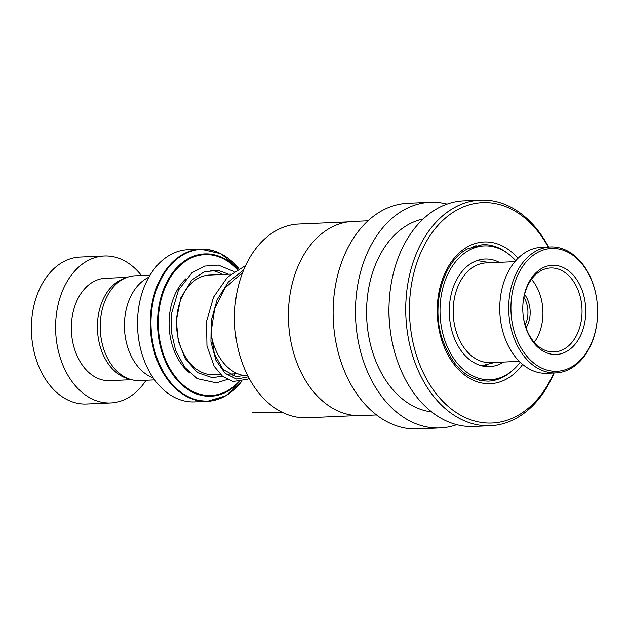 <?xml version="1.0" encoding="UTF-8"?>
<svg xmlns="http://www.w3.org/2000/svg" width="629" height="629" viewBox="0 0 629 629"><rect width="100%" height="100%" fill="white"/><g stroke="black" fill="none" stroke-linecap="round" stroke-linejoin="round"><path stroke-width="0.94" d="M154.632 379.885L139.457 380.545A52.419 36.938 -92.5 0 1 102.967 346.587A52.419 36.938 -92.5 0 1 100.789 335.949L100.711 335.351A47.277 33.313 -92.5 0 1 100.223 324.226L100.247 323.62A52.419 36.938 -92.5 0 1 134.865 275.809L150.04 275.14M100.789 335.949A52.419 36.938 -92.5 0 1 100.247 323.62M211.1 334.439A52.577 37.048 87.5 0 0 212.791 341.822A52.577 37.048 87.5 0 0 247.865 375.906M138.38 337.105L138.341 336.79A73.538 51.814 -92.5 0 1 137.586 319.493L137.594 319.186A76.164 53.669 87.5 0 0 138.38 337.105A76.164 53.669 87.5 0 0 141.549 352.554A76.164 53.669 87.5 0 0 194.565 401.9L207.287 401.341A76.164 53.669 -92.5 0 1 154.27 351.996A76.164 53.669 -92.5 0 1 200.62 249.163A76.164 53.669 -92.5 0 1 223.193 255.059M241.528 381.536A75.857 53.449 87.5 0 1 155.001 351.863A75.857 53.449 87.5 0 1 172.865 262.686A75.857 53.449 87.5 0 1 238.816 268.63L220.976 253.762L200.62 249.163L187.89 249.721A76.164 53.669 87.5 0 0 137.594 319.186M153.24 377.927A52.529 37.009 -92.5 0 1 127.184 345.557A52.529 37.009 -92.5 0 1 148.829 277.216M32.221 341.445L32.181 341.138A70.912 49.966 -92.5 0 1 31.45 324.454L31.466 324.147A73.538 51.814 87.5 0 0 32.221 341.445A73.538 51.814 87.5 0 0 35.279 356.368A73.538 51.814 87.5 0 0 86.472 404.007L110.673 402.945A73.538 51.814 87.5 0 0 146.054 380.262M141.462 275.518A73.538 51.814 87.5 0 0 104.225 256.019L80.025 257.08A73.538 51.814 87.5 0 0 31.466 324.147M124.636 278.356A51.216 36.089 87.5 0 0 100.113 346.32A51.216 36.089 87.5 0 0 129.047 378.91M127.042 277.358L105.208 278.317A51.216 36.089 87.5 0 0 74.049 347.467A51.216 36.089 87.5 0 0 109.698 380.647L131.532 379.688M104.225 256.019A73.538 51.814 87.5 0 0 59.488 355.306A73.538 51.814 87.5 0 0 110.673 402.945M487.043 365.064L483.78 366.235M499.292 262.348A53.842 37.937 87.5 0 0 484.888 259.038A53.842 37.937 87.5 0 0 449.531 317.401A53.842 37.937 87.5 0 0 489.606 366.613A53.842 37.937 87.5 0 0 503.664 362.052M515.733 260.721A66.973 47.191 87.5 0 0 484.314 245.923A66.973 47.191 87.5 0 0 440.331 318.518A66.973 47.191 87.5 0 0 490.18 379.735A66.973 47.191 87.5 0 0 520.191 362.241M524.555 294.388A23.902 16.841 -92.5 0 1 526.025 327.921M525.105 325.075A22.322 15.733 87.5 0 0 523.886 297.305M453.737 320.177L453.713 319.996A48.323 34.052 -92.5 0 1 453.218 308.627L453.226 308.438A49.903 35.161 87.5 0 0 453.737 320.177A49.903 35.161 87.5 0 0 487.782 362.595A49.903 35.161 87.5 0 0 490.549 362.626L519.295 361.368M514.923 261.664L486.178 262.922A49.903 35.161 87.5 0 0 453.226 308.438M554.99 248.534A61.453 43.307 87.5 0 0 510.929 306.952A61.453 43.307 87.5 0 0 553.559 371.244A61.453 43.307 87.5 0 0 597.55 315.231A61.453 43.307 87.5 0 0 596.913 300.772A61.453 43.307 87.5 0 0 554.99 248.534M597.55 315.231L597.542 315.42A63.034 44.415 -92.5 0 1 555.918 372.911A63.034 44.415 -92.5 0 1 552.419 372.863A63.034 44.415 -92.5 0 1 508.712 309.405A63.034 44.415 -92.5 0 1 550.391 246.969A63.034 44.415 -92.5 0 1 553.89 247.008A63.034 44.415 -92.5 0 1 596.89 300.591L596.913 300.772M500.48 319.674L500.456 319.493A61.453 43.307 -92.5 0 1 499.827 305.034L499.827 304.845A63.034 44.415 87.5 0 0 500.48 319.674A63.034 44.415 87.5 0 0 543.487 373.256A63.034 44.415 87.5 0 0 546.978 373.296L555.918 372.911M550.391 246.969L541.459 247.354A63.034 44.415 87.5 0 0 499.827 304.845M554.794 265.312A44.643 31.458 -92.5 0 1 585.756 312.015A44.643 31.458 -92.5 0 1 553.756 354.465A44.643 31.458 -92.5 0 1 523.289 316.505A44.643 31.458 -92.5 0 1 522.833 306.001A44.643 31.458 -92.5 0 1 554.794 265.312M523.273 316.356A42.017 29.61 87.5 0 0 551.924 351.918A42.017 29.61 87.5 0 0 554.251 351.949A42.017 29.61 87.5 0 0 582.037 310.325A42.017 29.61 87.5 0 0 552.899 268.017A42.017 29.61 87.5 0 0 550.572 267.985A42.017 29.61 87.5 0 0 522.825 306.158M534.241 342.333A42.017 29.61 87.5 0 0 531.481 279.315M356.674 415.612L307.18 417.782A96.96 68.325 -92.5 0 1 235.655 335.288A96.96 68.325 -92.5 0 1 234.648 312.471A96.96 68.325 -92.5 0 1 276.917 230.175A96.96 68.325 -92.5 0 1 298.689 224.042L348.183 221.872M376.527 414.951L361.18 415.62A97.173 68.475 -92.5 0 1 289.497 332.953A97.173 68.475 -92.5 0 1 288.499 310.089A97.173 68.475 -92.5 0 1 330.854 227.604A97.173 68.475 -92.5 0 1 352.672 221.463L368.02 220.787M456.709 424.669A112.929 79.576 -92.5 0 1 440.064 427.932A112.929 79.576 -92.5 0 1 357.5 336.979A112.929 79.576 -92.5 0 1 404.817 209.433A112.929 79.576 -92.5 0 1 430.173 202.286A112.929 79.576 -92.5 0 1 447.038 204.087M440.064 427.932L417.727 428.915A112.929 79.576 -92.5 0 1 335.155 337.962A112.929 79.576 -92.5 0 1 382.479 210.408A112.929 79.576 -92.5 0 1 407.828 203.269L430.173 202.286M431.628 411.909A97.173 68.475 -92.5 0 1 367.564 328.511A97.173 68.475 -92.5 0 1 409.047 224.176A97.173 68.475 -92.5 0 1 423.168 218.994M554.11 372.989A112.929 79.576 -92.5 0 1 515.694 418.592A112.929 79.576 -92.5 0 1 490.337 425.731L473.582 426.462A112.929 79.576 -92.5 0 1 390.271 330.39A112.929 79.576 -92.5 0 1 389.099 303.823A112.929 79.576 -92.5 0 1 438.327 207.963A112.929 79.576 -92.5 0 1 463.683 200.824L480.438 200.085A112.929 79.576 -92.5 0 1 548.59 247.048M490.337 425.731A112.929 79.576 -92.5 0 1 407.765 334.777A112.929 79.576 -92.5 0 1 455.081 207.232A112.929 79.576 -92.5 0 1 480.438 200.085M553.732 373.005A110.303 77.721 -92.5 0 1 516.849 416.052A110.303 77.721 -92.5 0 1 415.297 351.564A110.303 77.721 -92.5 0 1 457.653 209.606A110.303 77.721 -92.5 0 1 548.213 247.063M390.271 330.39L390.035 328.542A97.173 68.475 -92.5 0 1 389.029 305.678L389.099 303.823M289.497 332.93L289.497 332.953A96.96 68.325 -92.5 0 1 289.497 332.93A96.96 68.325 -92.5 0 1 288.491 310.113A96.96 68.325 -92.5 0 1 288.491 310.105L288.499 310.089M235.655 335.288L235.616 334.982A94.334 66.47 -92.5 0 1 234.641 312.786L234.648 312.471M282.248 412.325L252.622 412.506M220.488 374.475L213.891 374.758A49.903 35.161 -92.5 0 1 179.163 342.435A49.903 35.161 -92.5 0 1 209.52 275.054L230.867 274.118M476.743 260.673A52.577 37.048 -92.5 0 1 477.497 260.634L476.774 260.665M189.769 372.95A55.155 38.864 -92.5 0 1 172.008 344.44A55.155 38.864 -92.5 0 1 185.83 278.796M239.272 381.889A71.219 50.186 -92.5 0 1 161.315 350.094A71.219 50.186 -92.5 0 1 176.914 267.569A71.219 50.186 -92.5 0 1 237.699 269.275M237.306 269.511A70.472 49.66 87.5 0 0 177.307 268.316A70.472 49.66 87.5 0 0 162.015 349.818A70.472 49.66 87.5 0 0 238.548 381.952M229.263 393.487A76.164 53.669 -92.5 0 1 207.287 401.341L225.803 395.798L241.56 381.536M210.589 270.211A55.155 38.864 -92.5 0 1 222.336 274.496M494.748 362.446L482.105 365.677A52.577 37.048 -92.5 0 1 481.342 365.701M248.321 376.802L236.59 379.083L225.111 373.335L215.975 360.346L210.935 341.964L211.171 320.782L217.099 299.813L228.311 282.036L243.667 269.951M512.525 370.465A68.286 48.119 -92.5 0 1 503.711 376.81A68.286 48.119 -92.5 0 1 488.379 381.127C467.292 380.71 451.834 366.416 441.998 338.237C430.849 303.98 443.728 260.492 467.606 248.864L482.396 244.689A68.286 48.119 -92.5 0 1 507.383 253.196M522.652 364.435A70.912 49.966 -92.5 0 1 506.274 379.185A70.912 49.966 -92.5 0 1 440.992 337.726A70.912 49.966 -92.5 0 1 468.22 246.466A70.912 49.966 -92.5 0 1 517.997 258.315M477.497 260.634L490.376 262.741M482.105 365.677L481.382 365.708M237.62 373.72L228.5 374.121M243.392 375.458L236.559 376.716L223.083 369.593L214.34 353.899L211.069 332.222L214.709 308.682L225.245 287.712L242.629 272.546M228.571 274.22L218.475 270.454L204.464 271.665L191.727 280.125L180.814 297.808L176.301 320.609L178.259 340.989L185.311 358.86L197.765 372.698L212.547 377.777L222.218 376.048M234.153 271.586L218.381 265.116L204.543 266.114L191.814 272.931L178.463 290.087L171.623 313.305L171.465 332.387L175.648 350.589L184.729 367.36L197.435 378.689L216.431 382.857L227.321 379.484M232.683 376.024L235.27 373.823M249.123 378.312L247.645 379.208L232.974 381.528L222.65 376.401L214.167 366.306L206.957 345.919L206.532 321.45L213.553 297.147L227.431 277.224L245.64 265.477M484.314 245.923L473.252 246.403M490.18 379.735L479.125 380.215M477.191 246.23A7.878 7.878 0 0 0 475.791 245.664M482.003 380.089A7.878 7.878 0 0 0 485.132 379.955"/></g></svg>
